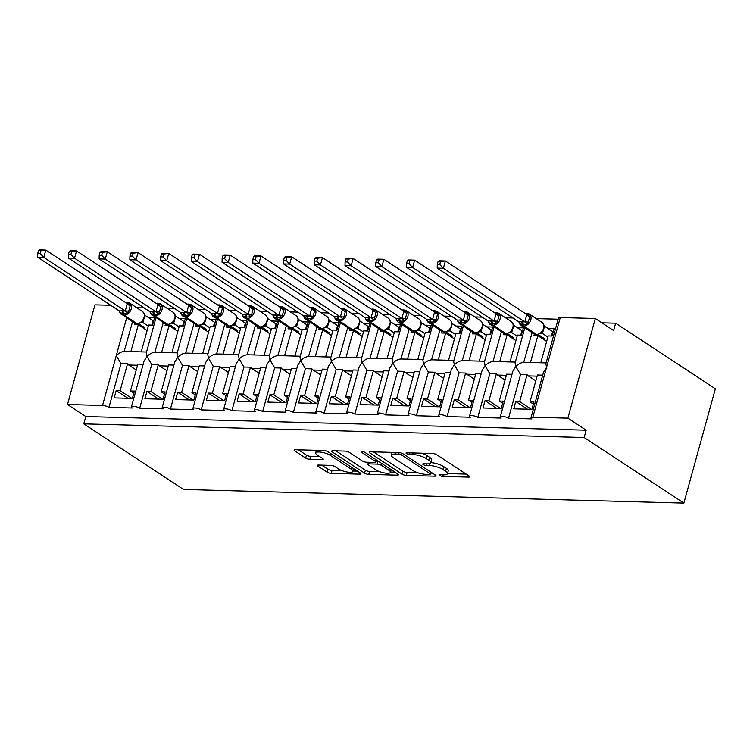 <?xml version="1.0" encoding="UTF-8"?>
<svg xmlns="http://www.w3.org/2000/svg" width="753" height="753" viewBox="0 0 753 753"><rect width="100%" height="100%" fill="white"/><g stroke="black" fill="none" stroke-linecap="round" stroke-linejoin="round"><path stroke-width="1.13" d="M439.856 475.548A2.174 0.612 -164.6 0 0 442.802 476.423L468.451 477.12A3.116 0.875 -164.6 0 0 469.656 476.762A3.116 0.875 -164.6 0 0 469.072 476L436.74 454.746A3.116 0.875 -164.6 0 0 432.533 453.494L406.893 452.798A2.174 0.612 -164.6 0 0 406.046 453.042A2.174 0.612 -164.6 0 0 406.46 453.579A2.174 0.612 -164.6 0 0 409.406 454.445L412.719 454.539A9.958 2.814 -164.6 0 1 426.189 458.53L428.881 460.299A9.958 2.814 -164.6 0 1 430.763 462.737A9.958 2.814 -164.6 0 1 426.913 463.867L423.591 463.782A2.174 0.612 -164.6 0 0 422.744 464.027A2.174 0.612 -164.6 0 0 423.158 464.563A2.174 0.612 -164.6 0 0 426.104 465.439L429.426 465.523A9.958 2.814 -164.6 0 1 442.896 469.514L445.588 471.284A9.958 2.814 -164.6 0 1 447.461 473.722A9.958 2.814 -164.6 0 1 443.611 474.861L440.289 474.767A2.174 0.612 -164.6 0 0 439.451 475.011A2.174 0.612 -164.6 0 0 439.856 475.548M318.585 465.043A3.116 0.875 -164.6 0 0 317.38 465.401A3.116 0.875 -164.6 0 0 317.964 466.163L327.028 472.131A3.116 0.875 -164.6 0 0 331.245 473.373L359.718 474.155A3.116 0.875 -164.6 0 0 360.922 473.797A3.116 0.875 -164.6 0 0 360.339 473.035L328.016 451.772A3.116 0.875 -164.6 0 0 323.799 450.529L295.327 449.748A3.116 0.875 -164.6 0 0 294.122 450.106A3.116 0.875 -164.6 0 0 294.705 450.868L305.662 458.069A3.116 0.875 -164.6 0 0 309.869 459.321L322.058 459.65A3.116 0.875 -164.6 0 0 323.263 459.292A3.116 0.875 -164.6 0 0 322.679 458.539L317.248 454.963A8.321 2.353 -164.6 0 1 315.676 452.93A8.321 2.353 -164.6 0 1 321.465 452.242A8.321 2.353 -164.6 0 1 330.153 455.311L351.435 469.317A8.321 2.353 -164.6 0 1 353.006 471.35A8.321 2.353 -164.6 0 1 347.218 472.037A8.321 2.353 -164.6 0 1 338.53 468.959L334.981 466.625A3.116 0.875 -164.6 0 0 330.765 465.382L318.585 465.043M530.987 417.746L543.572 372.057L546.556 367.37L545.859 363.774L558.444 318.086A4.753 1.346 15.4 0 1 560.279 317.54L595.322 318.5L613.62 330.529L615.634 323.197L715.35 388.783L683.865 503.108L584.149 437.521L586.163 430.198L567.866 418.16L532.832 417.2A4.753 1.346 15.4 0 0 530.987 417.746A4.753 1.346 15.4 0 0 531.891 418.913L508.529 418.273A4.753 1.346 -164.6 0 0 503.569 416.513A4.753 1.346 -164.6 0 0 500.256 416.908A4.753 1.346 -164.6 0 0 501.15 418.066L477.788 417.435A4.753 1.346 -164.6 0 0 472.828 415.675A4.753 1.346 -164.6 0 0 469.524 416.07A4.753 1.346 -164.6 0 0 470.418 417.228L447.056 416.597A4.753 1.346 -164.6 0 0 442.096 414.837A4.753 1.346 -164.6 0 0 438.783 415.232A4.753 1.346 -164.6 0 0 439.677 416.39L416.324 415.75A4.753 1.346 -164.6 0 0 411.354 413.999A4.753 1.346 -164.6 0 0 408.051 414.395A4.753 1.346 -164.6 0 0 408.945 415.552L385.583 414.912A4.753 1.346 -164.6 0 0 380.623 413.162A4.753 1.346 -164.6 0 0 377.319 413.557A4.753 1.346 -164.6 0 0 378.213 414.715L354.851 414.075A4.753 1.346 -164.6 0 0 349.891 412.324A4.753 1.346 -164.6 0 0 346.578 412.71A4.753 1.346 -164.6 0 0 347.472 413.877L324.119 413.237A4.753 1.346 -164.6 0 0 319.15 411.486A4.753 1.346 -164.6 0 0 315.846 411.872A4.753 1.346 -164.6 0 0 316.74 413.039L293.378 412.399A4.753 1.346 -164.6 0 0 288.418 410.639A4.753 1.346 -164.6 0 0 285.105 411.034A4.753 1.346 -164.6 0 0 286.008 412.202L262.646 411.562A4.753 1.346 -164.6 0 0 257.686 409.801A4.753 1.346 -164.6 0 0 254.373 410.197A4.753 1.346 -164.6 0 0 255.267 411.354L231.905 410.724A4.753 1.346 -164.6 0 0 226.945 408.964A4.753 1.346 -164.6 0 0 223.641 409.359A4.753 1.346 -164.6 0 0 224.535 410.517L201.173 409.886A4.753 1.346 -164.6 0 0 196.213 408.126A4.753 1.346 -164.6 0 0 192.9 408.521A4.753 1.346 -164.6 0 0 193.794 409.679L170.442 409.039A4.753 1.346 -164.6 0 0 165.472 407.288A4.753 1.346 -164.6 0 0 162.168 407.684A4.753 1.346 -164.6 0 0 163.062 408.841L139.7 408.201A4.753 1.346 -164.6 0 0 134.74 406.451A4.753 1.346 -164.6 0 0 131.436 406.846A4.753 1.346 -164.6 0 0 132.33 408.004L108.969 407.364A4.753 1.346 -164.6 0 0 102.54 405.462L67.497 404.502L94.953 304.843L110.7 305.266M683.865 503.108L183.487 489.45L83.771 423.864L584.149 437.521M402.093 474.174A3.116 0.875 -164.6 0 0 406.3 475.425L434.782 476.197A3.116 0.875 -164.6 0 0 435.987 475.849A3.116 0.875 -164.6 0 0 435.403 475.087L403.071 453.824A3.116 0.875 -164.6 0 0 398.864 452.572L370.382 451.8A3.116 0.875 -164.6 0 0 369.177 452.158A3.116 0.875 -164.6 0 0 369.77 452.911L402.093 474.174L402.902 471.246A3.116 0.875 -164.6 0 0 407.109 472.489L417.896 472.79M397.255 475.181L368.772 474.399A3.116 0.875 -164.6 0 1 364.565 473.148L332.233 451.894A3.116 0.875 -164.6 0 1 331.649 451.132A3.116 0.875 -164.6 0 1 332.854 450.774L345.043 451.103A3.116 0.875 -164.6 0 1 349.251 452.355L362.362 460.977A3.116 0.875 -164.6 0 0 366.57 462.22L374.655 462.446A3.116 0.875 -164.6 0 0 375.86 462.088A3.116 0.875 -164.6 0 0 375.276 461.325L361.628 452.355A2.174 0.612 -164.6 0 1 361.214 451.819A2.174 0.612 -164.6 0 1 362.73 451.64A2.174 0.612 -164.6 0 1 365.007 452.44L397.866 474.061A3.116 0.875 -164.6 0 1 398.459 474.823A3.116 0.875 -164.6 0 1 397.255 475.181L397.603 473.891M127.906 398.281L116.188 390.581L114.174 397.913L132.368 398.403L134.392 391.08L130.457 390.967L137.855 364.104L143.164 364.254M116.188 390.581L120.122 390.685L127.53 363.821L121.007 363.652L108.969 407.364M133.808 393.179L130.457 390.967M136.246 369.958L128.716 365.007A6.975 4.396 -88.4 0 1 127.53 363.821M131.841 398.393L120.122 390.685M155.965 317.785L146.298 352.865L146.995 356.47L144.021 361.148L131.436 406.846M163.279 322.595L154.892 352.244L177.266 352.856M155.118 352.263C152.341 352.432 149.631 353.835 146.995 356.47L151.748 364.49L139.7 408.201M132.547 321.757L124.16 351.406L146.534 352.018M124.377 351.416C121.6 351.595 118.899 352.997 116.263 355.632L121.007 363.652M158.638 399.128L146.929 391.419L144.905 398.751L163.1 399.241L165.123 391.918L161.189 391.814L168.587 364.941L173.896 365.092M146.929 391.419L150.864 391.532L158.262 364.668L151.748 364.49M164.549 394.017L161.189 391.814M166.978 370.796L159.448 365.845A6.975 4.396 -88.4 0 1 158.262 364.668M162.573 399.231L150.864 391.532M186.697 318.623L177.03 353.703L177.736 357.308L174.752 361.986L162.168 407.684M194.02 323.442L185.624 353.082L208.007 353.694M185.85 353.101C183.073 353.279 180.362 354.682 177.736 357.308L182.48 365.327L170.442 409.039M189.37 399.965L177.661 392.257L175.647 399.589L193.841 400.088L195.855 392.755L191.921 392.652L199.319 365.789L204.637 365.93M177.661 392.257L181.595 392.369L188.994 365.506L182.48 365.327M195.281 394.854L191.921 392.652M197.71 371.634L190.189 366.683A6.975 4.396 -88.4 0 1 188.994 365.506M193.305 400.069L181.595 392.369M217.429 319.46L207.772 354.541L208.468 358.146L205.484 362.833L192.9 408.521M220.111 400.803L208.402 393.094L212.337 393.207L219.735 366.344L213.212 366.165L208.468 358.146C211.104 355.52 213.805 354.117 216.582 353.938L238.739 354.531M224.752 324.279L216.582 353.929M208.402 393.094L206.378 400.427L224.573 400.925L226.597 393.593L222.662 393.49L230.06 366.626L235.369 366.767M213.212 366.165L201.173 409.886M226.013 395.692L222.662 393.49M228.451 372.471L220.921 367.52A6.975 4.396 -88.4 0 1 219.735 366.344M224.046 400.907L212.337 393.207M248.17 320.298L238.503 355.388L239.2 358.983L236.226 363.671L223.641 409.359M255.493 325.117L247.097 354.757L269.47 355.369M247.323 354.776C244.546 354.955 241.835 356.357 239.2 358.983L243.953 367.003L231.905 410.724M250.843 401.641L239.134 393.941L237.12 401.264L255.314 401.763L257.328 394.431L253.394 394.327L260.792 367.464L266.101 367.605M239.134 393.941L243.068 394.045L250.467 367.182L243.953 367.003M256.754 396.53L253.394 394.327M259.183 373.309L251.653 368.358A6.975 4.396 -88.4 0 1 250.467 367.182M254.778 401.744L243.068 394.045M278.902 321.136L269.245 356.225L269.941 359.821L266.957 364.508L254.373 410.197M286.225 325.955L277.838 355.604L300.212 356.207M278.055 355.614C275.278 355.793 272.577 357.195 269.941 359.821L274.685 367.841L262.646 411.562M281.584 402.479L269.866 394.779L267.852 402.102L286.046 402.601L288.06 395.269L284.126 395.165L291.533 368.302L296.842 368.443M269.866 394.779L273.8 394.883L281.198 368.019L274.685 367.841M287.486 397.368L284.126 395.165M289.924 374.147L282.394 369.196A6.975 4.396 -88.4 0 1 281.198 368.019M285.519 402.582L273.8 394.883M309.643 321.983L299.976 357.063L300.673 360.659L297.689 365.346L285.105 411.034M316.957 326.793L308.57 356.442L330.944 357.054M308.786 356.451C306.01 356.63 303.308 358.033 300.673 360.659L305.426 368.678L293.378 412.399M312.316 403.316L300.607 395.617L298.583 402.94L316.778 403.439L318.801 396.116L314.867 396.003L322.265 369.139L327.574 369.281M300.607 395.617L304.541 395.72L311.94 368.857L305.426 368.678M318.218 398.215L314.867 396.003M320.656 374.985L313.126 370.034A6.975 4.396 -88.4 0 1 311.94 368.857M316.251 403.429L304.541 395.72M340.375 322.821L330.708 357.901L331.405 361.496L328.43 366.184L315.846 411.872M347.698 327.63L339.302 357.28L361.685 357.891M339.528 357.289C336.751 357.468 334.04 358.87 331.405 361.496L336.158 369.516L324.119 413.237M343.048 404.154L331.339 396.454L329.325 403.777L347.519 404.276L349.533 396.953L345.599 396.84L352.997 369.977L358.306 370.128M331.339 396.454L335.273 396.558L342.671 369.695L336.158 369.516M348.959 399.052L345.599 396.84M351.387 375.822L343.857 370.871A6.975 4.396 -88.4 0 1 342.671 369.695M346.982 404.267L335.273 396.558M371.107 323.658L361.449 358.739L362.146 362.334L359.162 367.022L346.578 412.71M378.43 328.468L370.043 358.117L392.417 358.729M370.26 358.127C367.483 358.306 364.781 359.708 362.146 362.334L366.89 370.354L354.851 414.075M373.789 404.992L362.071 397.292L360.056 404.625L378.251 405.114L380.274 397.791L376.34 397.678L383.738 370.815L389.047 370.965M362.071 397.292L366.005 397.396L373.413 370.532L366.89 370.354M379.691 399.89L376.34 397.678M382.129 376.669L374.599 371.709A6.975 4.396 -88.4 0 1 373.413 370.532M377.724 405.105L366.005 397.396M401.848 324.496L392.181 359.576L392.878 363.181L389.903 367.859L377.319 413.557M404.521 405.829L392.812 398.13L396.746 398.243L404.145 371.37L397.631 371.201L392.878 363.181C395.513 360.546 398.224 359.143 401.001 358.974L423.148 359.567M409.161 329.306L401.001 358.965M392.812 398.13L390.788 405.462L408.992 405.952L411.006 398.629L407.072 398.516L414.47 371.653L419.779 371.803M397.631 371.201L385.583 414.912M410.432 400.728L407.072 398.516M412.86 377.507L405.33 372.556A6.975 4.396 -88.4 0 1 404.145 371.37M408.455 405.942L396.746 398.243M432.58 325.334L422.913 360.414L423.619 364.019L420.635 368.697L408.051 414.395M439.903 330.153L431.507 359.793L453.89 360.405M431.733 359.812C428.956 359.981 426.245 361.393 423.619 364.019L428.363 372.038L416.324 415.75M435.253 406.676L423.544 398.968L421.529 406.3L439.724 406.799L441.738 399.466L437.804 399.363L445.211 372.5L450.52 372.641M423.544 398.968L427.478 399.081L434.876 372.217L428.363 372.038M441.164 401.565L437.804 399.363M443.592 378.345L436.072 373.394A6.975 4.396 -88.4 0 1 434.876 372.217M439.187 406.78L427.478 399.081M463.311 326.171L453.654 361.252L454.351 364.857L451.367 369.544L438.783 415.232M470.634 330.991L462.248 360.631L484.621 361.242M462.464 360.649C459.688 360.828 456.986 362.231 454.351 364.857L459.095 372.876L447.056 416.597M465.994 407.514L454.285 399.805L452.261 407.138L470.456 407.637L472.479 400.304L468.545 400.201L475.943 373.337L481.252 373.479M454.285 399.805L458.219 399.918L465.618 373.055L459.095 372.876M471.896 402.403L468.545 400.201M474.334 379.183L466.804 374.232A6.975 4.396 -88.4 0 1 465.618 373.055M469.928 407.618L458.219 399.918M494.053 327.009L484.386 362.099L485.083 365.694L482.108 370.382L469.524 416.07M501.376 331.828L492.98 361.468L515.353 362.08M493.206 361.487C490.429 361.666 487.718 363.068 485.083 365.694L489.836 373.714L477.788 417.435M496.726 408.352L485.017 400.643L483.002 407.975L501.197 408.474L503.211 401.142L499.277 401.038L506.675 374.175L511.984 374.316M485.017 400.643L488.951 400.756L496.349 373.893L489.836 373.714M502.637 403.241L499.277 401.038M505.065 380.02L497.535 375.069A6.975 4.396 -88.4 0 1 496.349 373.893M500.66 408.455L488.951 400.756M524.785 327.847L515.127 362.937L515.824 366.532L512.84 371.22L500.256 416.908M532.107 332.666L523.721 362.315M523.937 362.325C521.161 362.504 518.459 363.906 515.824 366.532L520.568 374.552L508.529 418.273M130.9 351.585L138.298 324.731L134.363 324.628L134.759 323.169M141.225 351.867L148.623 325.014L152.558 325.127L154.572 317.794L148.548 317.634M144.181 307.911L136.688 307.713M161.631 352.432L169.03 325.569L165.095 325.465L165.5 324.006M171.957 352.715L179.355 325.851L183.29 325.964L185.304 318.632L179.28 318.472M174.922 308.749L167.43 308.551M192.363 353.27L199.761 326.416L195.827 326.303L196.232 324.854M202.698 353.552L210.087 326.698L214.021 326.802L216.045 319.47L210.021 319.31M205.654 309.587L198.161 309.389M223.104 354.108L230.503 327.254L226.568 327.141L226.964 325.691M233.43 354.39L240.828 327.536L244.763 327.64L246.777 320.307L240.753 320.147M236.386 310.434L228.893 310.227M253.836 354.945L261.235 328.092L257.3 327.979L257.705 326.529M264.162 355.228L271.56 328.374L275.494 328.477L277.518 321.154L271.494 320.985M267.127 311.271L259.634 311.064M284.578 355.783L291.966 328.929L288.032 328.826L288.437 327.367M294.903 356.065L302.301 329.212L306.236 329.315L308.25 321.992L302.226 321.823M297.859 312.109L290.366 311.902M315.309 356.621L322.708 329.767L318.773 329.663L319.168 328.204M325.635 356.903L333.033 330.049L336.968 330.153L338.982 322.83L332.958 322.661M328.59 312.947L321.107 312.74M346.041 357.459L353.439 330.605L349.505 330.501L349.91 329.042M356.367 357.741L363.765 330.887L367.699 331L369.723 323.668L363.699 323.498M359.332 313.785L351.839 313.577M376.782 358.296L384.181 331.442L380.246 331.339L380.642 329.88M387.108 358.579L394.506 331.725L398.441 331.838L400.455 324.505L394.431 324.345M390.063 314.622L382.571 314.415M407.514 359.143L414.912 332.28L410.978 332.177L411.383 330.718M417.84 359.426L425.238 332.562L429.172 332.675L431.187 325.343L425.163 325.183M420.805 315.46L413.312 315.262M438.246 359.981L445.644 333.127L441.71 333.014L442.115 331.555M448.581 360.263L455.97 333.4L459.904 333.513L461.928 326.181L455.904 326.021M451.536 316.298L444.044 316.1M468.987 360.819L476.385 333.965L472.451 333.852L472.846 332.402M479.313 361.101L486.711 334.247L490.645 334.351L492.66 327.018L486.636 326.858M482.268 317.145L474.776 316.938M499.719 361.656L507.117 334.803L503.183 334.69L503.588 333.24M510.045 361.939L517.443 335.085L521.377 335.189L523.401 327.866L517.377 327.696M513.009 317.982L505.517 317.775M527.467 409.19L515.749 401.49L513.734 408.813L531.929 409.312L533.943 401.98L530.018 401.876L537.416 375.013L542.725 375.154M515.749 401.49L519.683 401.594L527.081 374.73L520.568 374.552M533.369 404.079L530.018 401.876M535.807 380.858L528.277 375.907A6.975 4.396 -88.4 0 1 527.081 374.73M531.402 409.293L519.683 401.594M530.46 362.494L537.849 335.64L533.915 335.527L534.319 334.078M540.786 362.777L548.184 335.923L552.118 336.026L554.133 328.703L548.109 328.534M558.133 319.216L536.249 318.613M83.771 423.864L85.795 416.541L67.497 404.502M85.795 416.541L586.163 430.198M138.298 324.731L147.099 330.529M169.03 325.569L177.84 331.367M199.761 326.416L208.572 332.205M230.503 327.254L239.313 333.042M261.235 328.092L270.045 333.88M291.966 328.929L300.776 334.718M322.708 329.767L331.518 335.565M353.439 330.605L362.249 336.403M384.181 331.442L392.981 337.24M414.912 332.28L423.723 338.078M445.644 333.127L454.454 338.916M476.385 333.965L485.196 339.754M507.117 334.803L515.927 340.591M537.849 335.64L546.659 341.429M595.322 318.5L567.866 418.16M601.901 322.83L615.634 323.197M447.461 473.722L448.27 470.785A9.958 2.814 -164.6 0 0 446.397 468.357L445.588 471.284M430.791 462.615A9.958 2.814 -164.6 0 1 443.696 466.587L446.397 468.357M430.763 462.737L431.563 459.801A9.958 2.814 -164.6 0 0 429.69 457.372L428.881 460.299M421.746 453.202A9.958 2.814 -164.6 0 1 426.998 455.603L429.69 457.372M447.498 473.59L466.182 474.108M373.46 451.885L402.902 471.246M430.754 473.138L432.514 473.185M429.615 474.475A2.174 0.612 -164.6 0 0 430.452 474.23A2.174 0.612 -164.6 0 0 430.048 473.693L401.669 455.028A2.174 0.612 -164.6 0 0 398.723 454.153L395.221 454.059A9.958 2.814 -164.6 0 0 391.372 455.198A9.958 2.814 -164.6 0 0 393.245 457.626L412.644 470.39A9.958 2.814 -164.6 0 0 426.113 474.381L429.615 474.475M394.977 472.159L390.515 472.037M379.823 471.745L369.582 471.472L368.772 474.399M335.932 450.859L365.374 470.22A3.116 0.875 -164.6 0 0 369.582 471.472M375.963 469.928A8.321 2.353 -164.6 0 0 384.651 472.997A8.321 2.353 -164.6 0 0 390.449 472.31A8.321 2.353 -164.6 0 0 388.877 470.277L381.376 465.345A3.116 0.875 -164.6 0 0 377.168 464.102L369.083 463.876A3.116 0.875 -164.6 0 0 367.878 464.234A3.116 0.875 -164.6 0 0 368.471 464.996L375.963 469.928M378.288 461.184A3.116 0.875 -164.6 0 0 377.978 461.165L377.168 464.102M376.124 461.118L377.978 461.165M298.404 449.833L306.471 455.141A3.116 0.875 -164.6 0 0 310.678 456.384L319.79 456.638M321.663 465.128L327.837 469.194A3.116 0.875 -164.6 0 0 332.045 470.446L342.22 470.719M353.091 471.02L357.449 471.133M438.086 261.479L437.286 264.407L439.743 264.482L440.543 261.545L438.086 261.479L439.225 260.792L445.371 260.962L443.357 268.294L437.211 268.124L518.685 321.719L524.841 321.889L526.771 314.5L530.187 315.102L527.655 324.261L523.175 324.637A1.581 0.998 91.6 0 0 523.768 326.002L536.578 334.426A6.815 4.923 -56.7 0 0 543.6 328.27A6.815 4.923 -56.7 0 0 542.056 322.435L529.246 314.01A6.815 4.923 123.3 0 1 530.79 319.846A6.815 4.923 123.3 0 1 523.768 326.002L536.578 334.426A1.581 0.998 91.6 0 0 536.936 334.548L540.466 333.447L542.442 331.489M439.743 264.482L443.357 268.294L524.756 321.832M440.543 261.545L445.371 260.962L526.771 314.5M551.45 336.007L552.683 331.546L544.466 326.143L542.452 333.466L539.939 333.523M547.873 337.033L542.452 333.466M542.424 338.652L544.513 338.709L538.056 334.454M552.683 331.546L553.342 331.565M525.5 313.662L530.187 315.102M521.867 321.635A3.483 2.203 -88.4 0 1 523.175 324.637L519.485 323.498M541.774 332.346C544.221 329.4 544.777 326.595 543.45 323.922L542.056 322.435M542.367 333.419L540.823 332.92M518.685 321.719L521.02 325.371A6.815 4.923 123.3 0 1 519.796 324.025M527.731 314.858L526.855 314.556M524.841 321.889L527.655 324.261M437.286 264.407L437.211 268.124M539.487 336.713L539.797 335.603M407.354 260.642L406.545 263.569L409.001 263.635L409.811 260.707L407.354 260.642L408.493 259.954L414.639 260.124L412.625 267.456L406.479 267.287L487.953 320.882L494.1 321.051L496.039 313.662L499.446 314.265L496.924 323.423L492.434 323.799A1.581 0.998 91.6 0 0 493.036 325.164L505.837 333.588A6.815 4.923 -56.7 0 0 512.859 327.433A6.815 4.923 -56.7 0 0 511.325 321.597L498.514 313.173A6.815 4.923 123.3 0 1 500.058 319.008A6.815 4.923 123.3 0 1 493.036 325.164L505.837 333.588A1.581 0.998 91.6 0 0 506.204 333.711L509.725 332.61L511.711 330.652M409.001 263.635L412.625 267.456L494.015 320.994M409.811 260.707L414.639 260.124L496.039 313.662M520.718 335.17L521.951 330.708L513.734 325.305L511.72 332.628L509.197 332.685M517.142 336.196L511.72 332.628M511.692 337.805L513.781 337.862L507.315 333.617M521.951 330.708L522.61 330.727M494.759 312.824L499.446 314.265M491.125 320.797A3.483 2.203 -88.4 0 1 492.434 323.799L488.753 322.661M511.042 331.508C513.48 328.562 514.045 325.757 512.718 323.084L511.325 321.597M511.635 332.581L510.092 332.082M487.953 320.882L488.998 323.206M496.999 314.02L496.123 313.719M494.1 321.051L496.924 323.423M406.545 263.569L406.479 267.287M508.755 335.876L509.066 334.765M376.622 259.804L375.813 262.731L378.27 262.797L379.079 259.87L376.622 259.804L377.761 259.117L383.908 259.286L381.884 266.618L375.738 266.449L457.222 320.044L463.368 320.204L465.307 312.824L468.714 313.427L466.192 322.585L461.702 322.962A1.581 0.998 91.6 0 0 462.295 324.327L475.105 332.751A6.815 4.923 -56.7 0 0 482.127 326.595A6.815 4.923 -56.7 0 0 480.583 320.75L467.773 312.326A6.815 4.923 123.3 0 1 469.317 318.171A6.815 4.923 123.3 0 1 462.295 324.327L475.105 332.751A1.581 0.998 91.6 0 0 475.463 332.864L478.983 331.772L480.979 329.814M378.27 262.797L381.884 266.618L463.283 320.157M379.079 259.87L383.908 259.286L465.307 312.824M489.977 334.332L491.21 329.87L483.002 324.468L480.979 331.791L478.466 331.847M486.4 335.358L480.979 331.791M480.96 336.968L483.05 337.024L476.583 332.779M491.21 329.87L491.869 329.889M464.027 311.987L468.714 313.427M460.394 319.959A3.483 2.203 -88.4 0 1 461.702 322.962L458.012 321.823M480.301 330.671C482.748 327.724 483.304 324.91 481.986 322.246L480.583 320.75M480.903 331.734L479.35 331.245M457.222 320.044L458.257 322.369M466.258 313.182L465.382 312.881M463.368 320.204L466.192 322.585M375.813 262.731L375.738 266.449M478.023 335.038L478.324 333.927M345.881 258.966L345.081 261.893L347.528 261.959L348.338 259.032L345.881 258.966L347.02 258.279L353.166 258.448L351.152 265.771L345.006 265.611L426.48 319.197L432.636 319.366L434.566 311.987L437.973 312.589L435.45 321.747L430.97 322.124A1.581 0.998 91.6 0 0 431.563 323.489L444.374 331.913A6.815 4.923 -56.7 0 0 451.395 325.748A6.815 4.923 -56.7 0 0 449.852 319.912L437.041 311.488A6.815 4.923 123.3 0 1 438.585 317.333A6.815 4.923 123.3 0 1 431.563 323.489L444.374 331.913A1.581 0.998 91.6 0 0 444.731 332.026L448.251 330.934L450.238 328.976M347.528 261.959L351.152 265.771L432.551 319.319M348.338 259.032L353.166 258.448L434.566 311.987M459.245 333.494L460.478 329.023L452.261 323.63L450.247 330.953L447.724 331M455.669 334.52L450.247 330.953M450.219 336.13L452.308 336.186L445.851 331.941M460.478 329.023L461.137 329.042M433.295 311.149L437.973 312.589M429.652 319.121A3.483 2.203 -88.4 0 1 430.97 322.124L427.28 320.985M449.569 329.833C452.016 326.887 452.572 324.072 451.245 321.399L449.852 319.912M450.162 330.896L448.619 330.407M426.48 319.197L427.525 321.531M435.526 312.344L434.65 312.043M432.636 319.366L435.45 321.747M345.081 261.893L345.006 265.611M447.282 334.2L447.593 333.08M315.149 258.128L314.34 261.056L316.797 261.122L317.606 258.194L315.149 258.128L316.288 257.441L322.435 257.611L320.411 264.934L314.265 264.774L395.664 318.312L401.895 318.528L403.834 311.149L407.241 311.742L404.719 320.91L400.229 321.286A1.581 0.998 91.6 0 0 400.822 322.651L413.632 331.075A6.815 4.923 -56.7 0 0 420.654 324.91A6.815 4.923 -56.7 0 0 419.11 319.074L406.309 310.65A6.815 4.923 123.3 0 1 407.853 316.486A6.815 4.923 123.3 0 1 400.822 322.651L413.632 331.075A1.581 0.998 91.6 0 0 413.99 331.188L417.52 330.096L419.506 328.139M316.797 261.122L320.411 264.934L401.81 318.472M317.606 258.194L322.435 257.611L403.834 311.149M428.513 332.657L429.737 328.186L421.529 322.783L419.506 330.115L416.993 330.162M424.927 333.683L419.506 330.115M419.487 335.292L421.576 335.349L415.11 331.094M429.737 328.186L430.405 328.204M402.554 310.311L407.241 311.742M398.921 318.274A3.483 2.203 -88.4 0 1 400.229 321.286L396.549 320.138M418.828 328.995C421.275 326.049 421.84 323.235 420.513 320.562L420.409 320.401M419.43 330.059L417.887 329.569M395.749 318.359L398.083 322.02A6.815 4.923 123.3 0 1 396.859 320.674M404.785 311.507L403.919 311.205M401.895 318.528L404.719 320.91M314.34 261.056L314.265 264.774M416.55 333.363L416.861 332.242M284.408 257.291L283.608 260.218L286.065 260.284L286.865 257.357L284.408 257.291L285.547 256.604L291.703 256.773L289.679 264.096L283.533 263.926L365.007 317.521L371.163 317.691L373.093 310.311L376.509 310.904L373.987 320.063L369.497 320.439A1.581 0.998 91.6 0 0 370.09 321.813L382.901 330.228A6.815 4.923 -56.7 0 0 389.922 324.072A6.815 4.923 -56.7 0 0 388.379 318.237L375.568 309.812A6.815 4.923 123.3 0 1 377.112 315.648A6.815 4.923 123.3 0 1 370.09 321.813L382.901 330.228A1.581 0.998 91.6 0 0 383.258 330.351L386.788 329.249L388.774 327.301M286.065 260.284L289.679 264.096L371.078 317.634M286.865 257.357L291.703 256.773L373.093 310.311M397.772 331.819L399.005 327.348L390.788 321.945L388.774 329.277L386.261 329.325M394.196 332.845L388.774 329.277M388.746 334.454L390.845 334.511L384.378 330.256M399.005 327.348L399.664 327.367M371.822 309.464L376.509 310.904M368.189 317.437A3.483 2.203 -88.4 0 1 369.497 320.439L365.807 319.3M388.096 328.157C390.543 325.211 391.099 322.397 389.781 319.724L388.379 318.237M388.699 329.221L387.146 328.722M365.007 317.521L366.052 319.846M374.053 310.669L373.177 310.358M371.163 317.691L373.987 320.063M283.608 260.218L283.533 263.926M385.818 332.525L386.12 331.405M253.676 256.453L252.867 259.38L255.323 259.446L256.133 256.519L253.676 256.453L254.815 255.766L260.962 255.935L258.947 263.258L252.801 263.089L334.276 316.684L340.431 316.853L342.361 309.474L345.768 310.067L343.246 319.225L338.756 319.601A1.581 0.998 91.6 0 0 339.358 320.966L352.159 329.39A6.815 4.923 -56.7 0 0 359.181 323.235A6.815 4.923 -56.7 0 0 357.647 317.399L344.836 308.975A6.815 4.923 123.3 0 1 346.38 314.81A6.815 4.923 123.3 0 1 339.358 320.966L352.159 329.39A1.581 0.998 91.6 0 0 352.526 329.513L356.047 328.412L358.033 326.454M255.323 259.446L258.947 263.258L340.347 316.797M256.133 256.519L260.962 255.935L342.361 309.474M367.04 330.981L368.273 326.51L360.056 321.107L358.042 328.44L355.52 328.487M363.464 332.007L358.042 328.44M358.014 333.617L360.103 333.673L353.646 329.419M368.273 326.51L368.932 326.529M341.081 308.626L345.768 310.067M337.448 316.599A3.483 2.203 -88.4 0 1 338.756 319.601L335.076 318.463M357.364 327.31C359.802 324.364 360.367 321.559 359.04 318.886L357.647 317.399M357.957 328.383L356.414 327.884M334.276 316.684L335.32 319.008M343.321 309.831L342.446 309.521M340.431 316.853L343.246 319.225M252.867 259.38L252.801 263.089M355.077 331.687L355.388 330.567M222.944 255.615L222.135 258.543L224.592 258.608L225.401 255.681L222.944 255.615L224.083 254.928L230.23 255.088L228.206 262.421L222.06 262.251L303.544 315.846L309.69 316.015L311.629 308.626L315.036 309.229L312.514 318.387L308.024 318.764A1.581 0.998 91.6 0 0 308.617 320.129L321.427 328.553A6.815 4.923 -56.7 0 0 328.449 322.397A6.815 4.923 -56.7 0 0 326.906 316.561L314.105 308.137A6.815 4.923 123.3 0 1 315.639 313.973A6.815 4.923 123.3 0 1 308.617 320.129L321.427 328.553A1.581 0.998 91.6 0 0 321.785 328.675L325.315 327.574L327.301 325.616M224.592 258.608L228.206 262.421L309.605 315.959M225.401 255.681L230.23 255.088L311.629 308.626M336.309 330.134L337.532 325.673L329.325 320.27L327.301 327.602L324.788 327.649M332.722 331.16L327.301 327.602M327.282 332.779L329.372 332.835L322.905 328.581M337.532 325.673L338.201 325.691M311.356 307.506A1.581 0.998 91.6 0 0 310.998 307.384A1.581 0.998 91.6 0 0 310.321 307.77L315.036 309.229M306.716 315.761A3.483 2.203 -88.4 0 1 308.024 318.764L304.334 317.625M326.623 326.473C329.07 323.526 329.635 320.722 328.308 318.048L326.906 316.561M327.226 327.546L325.682 327.047M303.544 315.846L304.579 318.171M312.58 308.984L311.714 308.683M309.69 316.015L312.514 318.387M222.135 258.543L222.06 262.251M324.345 330.84L324.647 329.729M192.203 254.768L191.403 257.695L193.86 257.771L194.66 254.843L192.203 254.768L193.342 254.09L199.489 254.25L197.474 261.583L191.328 261.413L272.802 315.008L278.958 315.178L280.888 307.789L284.305 308.391L281.773 317.55L277.292 317.926A1.581 0.998 91.6 0 0 277.885 319.291L290.696 327.715A6.815 4.923 -56.7 0 0 297.717 321.559A6.815 4.923 -56.7 0 0 296.174 315.723L283.363 307.299A6.815 4.923 123.3 0 1 284.907 313.135A6.815 4.923 123.3 0 1 277.885 319.291L290.696 327.715A1.581 0.998 91.6 0 0 291.053 327.837L294.583 326.736L296.56 324.778M193.86 257.771L197.474 261.583L278.874 315.121M194.66 254.843L199.489 254.25L280.888 307.789M305.567 329.296L306.8 324.835L298.583 319.432L296.569 326.764L294.056 326.811M301.991 330.322L296.569 326.764M296.541 331.941L298.63 331.998L292.173 327.743M306.8 324.835L307.459 324.854M280.615 306.669A1.581 0.998 91.6 0 0 280.257 306.546A1.581 0.998 91.6 0 0 279.579 306.932L284.305 308.391M275.984 314.923A3.483 2.203 -88.4 0 1 277.292 317.926L273.603 316.787M295.891 325.635C298.339 322.689 298.894 319.884 297.567 317.211L296.174 315.723M296.484 326.708L294.941 326.209M272.802 315.008L273.847 317.333M281.848 308.146L280.973 307.845M278.958 315.178L281.773 317.55M191.403 257.695L191.328 261.413M293.604 330.002L293.915 328.892M161.471 253.93L160.662 256.858L163.119 256.924L163.928 253.996L161.471 253.93L162.61 253.243L168.757 253.413L166.742 260.745L160.596 260.576L242.071 314.17L248.217 314.34L250.156 306.951L253.563 307.553L251.041 316.712L246.551 317.088A1.581 0.998 91.6 0 0 247.153 318.453L259.954 326.877A6.815 4.923 -56.7 0 0 266.976 320.722A6.815 4.923 -56.7 0 0 265.442 314.886L252.631 306.462A6.815 4.923 123.3 0 1 254.175 312.297A6.815 4.923 123.3 0 1 247.153 318.453L259.954 326.877A1.581 0.998 91.6 0 0 260.322 327L263.842 325.898L265.828 323.941M163.119 256.924L166.742 260.745L248.132 314.283M163.928 253.996L168.757 253.413L250.156 306.951M274.836 328.459L276.069 323.997L267.852 318.594L265.837 325.917L263.315 325.974M271.259 329.485L265.837 325.917M265.809 331.094L267.899 331.151L261.432 326.906M276.069 323.997L276.728 324.016M249.883 305.831A1.581 0.998 91.6 0 0 249.525 305.709A1.581 0.998 91.6 0 0 248.848 306.094L253.563 307.553M245.243 314.086A3.483 2.203 -88.4 0 1 246.551 317.088L242.871 315.949M265.15 324.797C267.597 321.851 268.162 319.046 266.835 316.373L265.442 314.886M265.753 325.87L264.209 325.371M242.071 314.17L243.106 316.495M251.116 307.309L250.241 307.008M248.217 314.34L251.041 316.712M160.662 256.858L160.596 260.576M262.872 329.165L263.183 328.054M130.74 253.093L129.93 256.02L132.387 256.086L133.196 253.159L130.74 253.093L131.879 252.406L138.025 252.575L136.001 259.907L129.855 259.738L211.339 313.333L217.485 313.493L219.424 306.113L222.832 306.716L220.309 315.874L215.819 316.251A1.581 0.998 91.6 0 0 216.412 317.615L229.223 326.04A6.815 4.923 -56.7 0 0 236.244 319.884A6.815 4.923 -56.7 0 0 234.701 314.039L221.89 305.624A6.815 4.923 123.3 0 1 223.434 311.46A6.815 4.923 123.3 0 1 216.412 317.615L229.223 326.04A1.581 0.998 91.6 0 0 229.58 326.153L233.11 325.061L235.096 323.103M132.387 256.086L136.001 259.907L217.401 313.446M133.196 253.159L138.025 252.575L219.424 306.113M244.094 327.621L245.327 323.159L237.12 317.757L235.096 325.08L232.583 325.136M240.518 328.647L235.096 325.08M235.077 330.256L237.167 330.313L230.7 326.068M245.327 323.159L245.986 323.178M218.144 305.276L222.832 306.716M214.511 313.248A3.483 2.203 -88.4 0 1 215.819 316.251L212.13 315.112M234.418 323.959C236.866 321.013 237.421 318.208 236.103 315.535L234.701 314.039M235.021 325.032L233.468 324.534M211.339 313.333L212.374 315.658M220.375 306.471L219.499 306.17M217.485 313.493L220.309 315.874M129.93 256.02L129.855 259.738M232.14 328.327L232.442 327.216M99.998 252.255L99.198 255.182L101.646 255.248L102.455 252.321L99.998 252.255L101.137 251.568L107.284 251.737L105.269 259.07L99.123 258.9L180.598 312.486L186.753 312.655L188.683 305.276L192.09 305.878L189.568 315.036L185.087 315.413A1.581 0.998 91.6 0 0 185.68 316.778L198.491 325.202A6.815 4.923 -56.7 0 0 205.513 319.046A6.815 4.923 -56.7 0 0 203.969 313.201L191.158 304.777A6.815 4.923 123.3 0 1 192.702 310.622A6.815 4.923 123.3 0 1 185.68 316.778L198.491 325.202A1.581 0.998 91.6 0 0 198.848 325.315L202.369 324.223L204.355 322.265M101.646 255.248L105.269 259.07L186.669 312.608M102.455 252.321L107.284 251.737L188.683 305.276M213.363 326.783L214.596 322.322L206.378 316.919L204.364 324.242L201.842 324.289M209.786 327.809L204.364 324.242M204.336 329.419L206.426 329.475L199.969 325.23M214.596 322.322L215.254 322.331M187.412 304.438L192.09 305.878M183.77 312.41A3.483 2.203 -88.4 0 1 185.087 315.413L181.398 314.274M203.687 323.122C206.134 320.176 206.689 317.361 205.362 314.688L203.969 313.201M204.279 324.185L202.736 323.696M180.598 312.486L181.642 314.82M189.643 305.633L188.768 305.332M186.753 312.655L189.568 315.036M99.198 255.182L99.123 258.9M201.399 327.489L201.71 326.369M69.267 251.417L68.457 254.345L70.914 254.41L71.723 251.483L69.267 251.417L70.406 250.73L76.552 250.9L74.528 258.223L68.382 258.063L149.781 311.601L156.012 311.817L157.951 304.438L161.358 305.031L158.836 314.199L154.346 314.575A1.581 0.998 91.6 0 0 154.939 315.94L167.75 324.364A6.815 4.923 -56.7 0 0 174.771 318.199A6.815 4.923 -56.7 0 0 173.228 312.363L160.427 303.939A6.815 4.923 123.3 0 1 161.97 309.775A6.815 4.923 123.3 0 1 154.939 315.94L167.75 324.364A1.581 0.998 91.6 0 0 168.107 324.477L171.637 323.385L173.623 321.427M70.914 254.41L74.528 258.223L155.927 311.761M71.723 251.483L76.552 250.9L157.951 304.438M182.631 325.945L183.854 321.475L175.647 316.072L173.623 323.404L171.11 323.451M179.045 326.971L173.623 323.404M173.604 328.581L175.694 328.637L169.227 324.392M183.854 321.475L184.523 321.493M156.671 303.6L161.358 305.031M153.038 311.563A3.483 2.203 -88.4 0 1 154.346 314.575L150.666 313.427M172.945 322.284C175.393 319.338 175.957 316.524 174.63 313.85L173.228 312.363M173.548 323.348L172.004 322.858M149.866 311.648L150.901 313.982M158.902 304.796L158.036 304.494M156.012 311.817L158.836 314.199M68.457 254.345L68.382 258.063M170.667 326.651L170.978 325.531M38.525 250.58L37.725 253.507L40.182 253.573L40.982 250.645L38.525 250.58L39.664 249.892L45.82 250.062L43.796 257.385L37.65 257.215L119.125 310.81L125.28 310.98L127.21 303.6L130.627 304.193L128.104 313.361L123.614 313.737A1.581 0.998 91.6 0 0 124.207 315.102L137.018 323.526A6.815 4.923 -56.7 0 0 144.039 317.361A6.815 4.923 -56.7 0 0 142.496 311.526L129.685 303.101A6.815 4.923 123.3 0 1 131.229 308.937A6.815 4.923 123.3 0 1 124.207 315.102L137.018 323.526A1.581 0.998 91.6 0 0 137.375 323.639L140.896 322.548L142.891 320.59M40.182 253.573L43.796 257.385L125.196 310.923M40.982 250.645L45.82 250.062L127.21 303.6M151.89 325.108L153.123 320.637L144.905 315.234L142.891 322.566L140.378 322.613M148.313 326.134L142.891 322.566M142.863 327.743L144.962 327.8L138.496 323.545M153.123 320.637L153.781 320.656M125.939 302.762L130.627 304.193M122.306 310.725A3.483 2.203 -88.4 0 1 123.614 313.737L119.925 312.589M142.213 321.446C144.661 318.5 145.216 315.686 143.898 313.013L142.496 311.526M142.806 322.51L141.263 322.02M119.125 310.81L120.169 313.144M128.17 303.958L127.295 303.657M125.28 310.98L128.104 313.361M37.725 253.507L37.65 257.215M139.936 325.814L140.237 324.694M443.244 474.842L442.802 476.423M409.839 452.873L409.406 454.445M426.537 463.857L426.104 465.439M126.655 317.888L102.54 405.462M560.279 317.54L532.832 417.2M537.096 376.152L528.277 375.907M506.364 375.314L497.535 375.069M475.632 374.467L466.804 374.232M444.891 373.629L436.072 373.394M414.159 372.791L405.33 372.556M383.418 371.954L374.599 371.709M352.686 371.116L343.857 370.871M321.955 370.278L313.126 370.034M291.213 369.441L282.394 369.196M260.482 368.603L251.653 368.358M229.75 367.756L220.921 367.52M199.008 366.918L190.189 366.683M168.277 366.08L159.448 365.845M137.535 365.243L128.716 365.007M443.696 466.587L442.896 469.514M429.991 463.471L429.426 465.523M426.998 455.603L426.189 458.53M413.152 452.967L412.719 454.539M468.808 475.83L468.451 477.12M370.071 451.8L369.77 452.911M435.14 474.908L434.782 476.197M407.109 472.489L406.3 475.425M430.537 471.886L430.048 473.693M402.14 453.334L401.669 455.028M399.156 452.591L398.723 454.153M395.654 452.487L395.221 454.059M365.374 470.22L364.565 473.148M332.544 450.774L332.233 451.894M375.775 459.528L375.276 461.325M361.835 451.574L361.628 452.355M389.376 468.47L388.877 470.277M381.875 463.547L381.376 465.345M369.516 462.304L369.083 463.876M351.933 467.509L351.435 469.317M330.652 453.513L330.153 455.311M322.416 458.361L322.058 459.65M310.678 456.384L309.869 459.321M306.471 455.141L305.662 458.069M295.016 449.748L294.705 450.868M360.075 472.865L359.718 474.155M332.045 470.446L331.245 473.373M327.837 469.194L327.028 472.131M318.274 465.053L317.964 466.163M526.498 313.38A1.581 0.998 91.6 0 0 526.14 313.257A1.581 0.998 91.6 0 0 525.462 313.643M527.241 313.399A6.815 4.923 123.3 0 1 529.246 314.01L526.884 313.276A1.581 0.998 -88.4 0 0 526.187 313.681A3.483 2.203 -88.4 0 1 525.952 313.963M521.123 321.616A3.483 2.203 -88.4 0 1 522.431 324.618A1.581 0.998 -88.4 0 0 523.034 325.983A6.815 4.923 123.3 0 1 521.02 325.371L533.83 333.795A6.815 4.923 -56.7 0 0 535.835 334.407A1.581 0.998 -88.4 0 0 536.202 334.53L536.936 334.548M542.48 333.419A3.483 1.694 28.5 0 1 542.038 332.064M529.623 316.561A3.483 1.694 28.5 0 1 526.742 314.556M528.107 322.058L524.756 321.766M495.766 312.542A1.581 0.998 91.6 0 0 495.408 312.42A1.581 0.998 91.6 0 0 494.73 312.806M496.5 312.561A6.815 4.923 123.3 0 1 498.514 313.173L496.142 312.439A1.581 0.998 -88.4 0 0 495.455 312.843A3.483 2.203 -88.4 0 1 495.22 313.126M490.391 320.778A3.483 2.203 -88.4 0 1 491.7 323.781A1.581 0.998 -88.4 0 0 492.293 325.145A6.815 4.923 123.3 0 1 490.288 324.534A6.815 4.923 123.3 0 1 489.064 323.188M488.97 323.178L503.098 332.958A6.815 4.923 -56.7 0 0 505.103 333.57A1.581 0.998 -88.4 0 0 505.461 333.683L506.204 333.711M511.748 332.581A3.483 1.694 28.5 0 1 511.296 331.226M498.881 315.723A3.483 1.694 28.5 0 1 496.011 313.719M497.366 321.22L494.024 320.929M465.034 311.704A1.581 0.998 91.6 0 0 464.667 311.582A1.581 0.998 91.6 0 0 463.999 311.968M465.768 311.723A6.815 4.923 123.3 0 1 467.773 312.326L465.41 311.601A1.581 0.998 -88.4 0 0 464.723 312.006A3.483 2.203 -88.4 0 1 464.488 312.288M459.65 319.94A3.483 2.203 -88.4 0 1 460.968 322.943A1.581 0.998 -88.4 0 0 461.561 324.308A6.815 4.923 123.3 0 1 459.546 323.696A6.815 4.923 123.3 0 1 458.323 322.35M458.229 322.34L472.357 332.12A6.815 4.923 -56.7 0 0 474.371 332.732A1.581 0.998 -88.4 0 0 474.729 332.845L475.463 332.864M481.007 331.744A3.483 1.694 28.5 0 1 480.565 330.388M468.15 314.886A3.483 1.694 28.5 0 1 465.279 312.881M466.634 320.383L463.293 320.091M434.293 310.857A1.581 0.998 91.6 0 0 433.935 310.744A1.581 0.998 91.6 0 0 433.257 311.13M435.036 310.885A6.815 4.923 123.3 0 1 437.041 311.488L434.669 310.763A1.581 0.998 -88.4 0 0 433.982 311.168A3.483 2.203 -88.4 0 1 433.747 311.45M428.918 319.093A3.483 2.203 -88.4 0 1 430.227 322.105A1.581 0.998 -88.4 0 0 430.82 323.47A6.815 4.923 123.3 0 1 428.815 322.858A6.815 4.923 123.3 0 1 427.591 321.512M427.497 321.503L441.625 331.282A6.815 4.923 -56.7 0 0 443.63 331.894A1.581 0.998 -88.4 0 0 443.988 332.007L444.731 332.026M450.275 330.906A3.483 1.694 28.5 0 1 449.833 329.55M437.408 314.039A3.483 1.694 28.5 0 1 434.537 312.034M435.902 319.545L432.551 319.244M403.561 310.02A1.581 0.998 91.6 0 0 403.203 309.907A1.581 0.998 91.6 0 0 402.526 310.283M404.295 310.048A6.815 4.923 123.3 0 1 406.309 310.65L403.937 309.925A1.581 0.998 -88.4 0 0 403.25 310.33A3.483 2.203 -88.4 0 1 403.015 310.613M398.186 318.255A3.483 2.203 -88.4 0 1 399.495 321.258A1.581 0.998 -88.4 0 0 400.088 322.632A6.815 4.923 123.3 0 1 398.083 322.02L410.884 330.445A6.815 4.923 -56.7 0 0 412.898 331.047A1.581 0.998 -88.4 0 0 413.256 331.169L413.99 331.188M419.534 330.068A3.483 1.694 28.5 0 1 419.092 328.713M406.676 313.201A3.483 1.694 28.5 0 1 403.806 311.196M405.161 318.698L401.82 318.406M372.829 309.182A1.581 0.998 91.6 0 0 372.462 309.069A1.581 0.998 91.6 0 0 371.794 309.445M373.563 309.201A6.815 4.923 123.3 0 1 375.568 309.812L373.206 309.088A1.581 0.998 -88.4 0 0 372.509 309.483A3.483 2.203 -88.4 0 1 372.283 309.775M367.445 317.418A3.483 2.203 -88.4 0 1 368.754 320.42A1.581 0.998 -88.4 0 0 369.356 321.785A6.815 4.923 123.3 0 1 367.342 321.183A6.815 4.923 123.3 0 1 366.118 319.837M366.024 319.827L380.152 329.607A6.815 4.923 -56.7 0 0 382.157 330.209A1.581 0.998 -88.4 0 0 382.524 330.332L383.258 330.351M388.802 329.221A3.483 1.694 28.5 0 1 388.36 327.875M375.945 312.363A3.483 1.694 28.5 0 1 373.064 310.358M374.429 317.86L371.078 317.568M342.088 308.344A1.581 0.998 91.6 0 0 341.73 308.231A1.581 0.998 91.6 0 0 341.053 308.608M342.831 308.363A6.815 4.923 123.3 0 1 344.836 308.975L342.464 308.25A1.581 0.998 -88.4 0 0 341.777 308.645A3.483 2.203 -88.4 0 1 341.542 308.928M336.713 316.58A3.483 2.203 -88.4 0 1 338.022 319.583A1.581 0.998 -88.4 0 0 338.615 320.947A6.815 4.923 123.3 0 1 336.61 320.345A6.815 4.923 123.3 0 1 335.386 318.99M335.292 318.99L349.42 328.769A6.815 4.923 -56.7 0 0 351.425 329.372A1.581 0.998 -88.4 0 0 351.783 329.494L352.526 329.513M358.07 328.383A3.483 1.694 28.5 0 1 357.619 327.028M345.203 311.526A3.483 1.694 28.5 0 1 342.333 309.521M343.688 317.022L340.347 316.731M312.09 307.525A6.815 4.923 123.3 0 1 314.105 308.137L311.733 307.412A1.581 0.998 -88.4 0 0 311.045 307.808A3.483 2.203 -88.4 0 1 310.81 308.09M305.982 315.742A3.483 2.203 -88.4 0 1 307.29 318.745A1.581 0.998 -88.4 0 0 307.883 320.11A6.815 4.923 123.3 0 1 305.878 319.498A6.815 4.923 123.3 0 1 304.645 318.152M304.56 318.142L318.679 327.922A6.815 4.923 -56.7 0 0 320.693 328.534A1.581 0.998 -88.4 0 0 321.051 328.656L321.785 328.675M327.329 327.546A3.483 1.694 28.5 0 1 326.887 326.19M314.472 310.688A3.483 1.694 28.5 0 1 311.601 308.683M312.956 316.185L309.615 315.893M281.358 306.687A6.815 4.923 123.3 0 1 283.363 307.299L281.001 306.565A1.581 0.998 -88.4 0 0 280.304 306.97A3.483 2.203 -88.4 0 1 280.069 307.252M275.24 314.905A3.483 2.203 -88.4 0 1 276.549 317.907A1.581 0.998 -88.4 0 0 277.151 319.272A6.815 4.923 123.3 0 1 275.137 318.66A6.815 4.923 123.3 0 1 273.913 317.314M273.819 317.305L287.947 327.084A6.815 4.923 -56.7 0 0 289.952 327.696A1.581 0.998 -88.4 0 0 290.319 327.819L291.053 327.837M296.597 326.708A3.483 1.694 28.5 0 1 296.155 325.352M283.74 309.85A3.483 1.694 28.5 0 1 280.86 307.845M282.224 315.347L278.874 315.055M250.617 305.85A6.815 4.923 123.3 0 1 252.631 306.462L250.26 305.727A1.581 0.998 -88.4 0 0 249.572 306.132A3.483 2.203 -88.4 0 1 249.337 306.415M244.509 314.067A3.483 2.203 -88.4 0 1 245.817 317.069A1.581 0.998 -88.4 0 0 246.41 318.434A6.815 4.923 123.3 0 1 244.405 317.822A6.815 4.923 123.3 0 1 243.181 316.476M243.087 316.467L257.206 326.247A6.815 4.923 -56.7 0 0 259.22 326.858A1.581 0.998 -88.4 0 0 259.578 326.971L260.322 327M265.865 325.87A3.483 1.694 28.5 0 1 265.414 324.515M252.999 309.012A3.483 1.694 28.5 0 1 250.128 307.008M251.483 314.509L248.142 314.217M219.151 304.993A1.581 0.998 91.6 0 0 218.784 304.871A1.581 0.998 91.6 0 0 218.116 305.257M219.885 305.012A6.815 4.923 123.3 0 1 221.89 305.624L219.528 304.89A1.581 0.998 -88.4 0 0 218.841 305.294A3.483 2.203 -88.4 0 1 218.605 305.577M213.767 313.229A3.483 2.203 -88.4 0 1 215.085 316.232A1.581 0.998 -88.4 0 0 215.678 317.597A6.815 4.923 123.3 0 1 213.664 316.985A6.815 4.923 123.3 0 1 212.44 315.639M212.346 315.629L226.474 325.409A6.815 4.923 -56.7 0 0 228.488 326.021A1.581 0.998 -88.4 0 0 228.846 326.134L229.58 326.153M235.124 325.032A3.483 1.694 28.5 0 1 234.682 323.677M222.267 308.175A3.483 1.694 28.5 0 1 219.396 306.17M220.751 313.672L217.41 313.38M188.41 304.156A1.581 0.998 91.6 0 0 188.052 304.033A1.581 0.998 91.6 0 0 187.375 304.419M189.154 304.174A6.815 4.923 123.3 0 1 191.158 304.777L188.787 304.052A1.581 0.998 -88.4 0 0 188.099 304.457A3.483 2.203 -88.4 0 1 187.864 304.739M183.035 312.382A3.483 2.203 -88.4 0 1 184.344 315.394A1.581 0.998 -88.4 0 0 184.937 316.759A6.815 4.923 123.3 0 1 182.932 316.147A6.815 4.923 123.3 0 1 181.708 314.801M181.614 314.792L195.742 324.571A6.815 4.923 -56.7 0 0 197.747 325.183A1.581 0.998 -88.4 0 0 198.105 325.296L198.848 325.315M204.392 324.195A3.483 1.694 28.5 0 1 203.95 322.839M191.526 307.328A3.483 1.694 28.5 0 1 188.655 305.323M190.02 312.834L186.669 312.533M157.678 303.308A1.581 0.998 91.6 0 0 157.321 303.195A1.581 0.998 91.6 0 0 156.643 303.581M158.412 303.337A6.815 4.923 123.3 0 1 160.427 303.939L158.055 303.214A1.581 0.998 -88.4 0 0 157.368 303.619A3.483 2.203 -88.4 0 1 157.132 303.901M152.304 311.544A3.483 2.203 -88.4 0 1 153.612 314.547A1.581 0.998 -88.4 0 0 154.205 315.921A6.815 4.923 123.3 0 1 152.2 315.309A6.815 4.923 123.3 0 1 150.977 313.963M150.882 313.954L165.001 323.734A6.815 4.923 -56.7 0 0 167.015 324.345A1.581 0.998 -88.4 0 0 167.373 324.458L168.107 324.477M173.651 323.357A3.483 1.694 28.5 0 1 173.209 322.002M160.794 306.49A3.483 1.694 28.5 0 1 157.923 304.485M159.278 311.996L155.937 311.695M126.946 302.471A1.581 0.998 91.6 0 0 126.579 302.358A1.581 0.998 91.6 0 0 125.911 302.734M127.681 302.49A6.815 4.923 123.3 0 1 129.685 303.101L127.323 302.377A1.581 0.998 -88.4 0 0 126.626 302.781A3.483 2.203 -88.4 0 1 126.4 303.064M121.562 310.707A3.483 2.203 -88.4 0 1 122.871 313.709A1.581 0.998 -88.4 0 0 123.473 315.074A6.815 4.923 123.3 0 1 121.459 314.472A6.815 4.923 123.3 0 1 120.235 313.126M120.141 313.116L134.269 322.896A6.815 4.923 -56.7 0 0 136.274 323.498A1.581 0.998 -88.4 0 0 136.641 323.621L137.375 323.639M142.919 322.51A3.483 1.694 28.5 0 1 142.477 321.164M130.062 305.652A3.483 1.694 28.5 0 1 127.182 303.647M128.547 311.149L125.196 310.857M546.094 362.918L523.721 362.306M431.017 472.197L430.452 474.23M392.144 452.393L391.372 455.198M376.444 459.97L375.86 462.088M391.174 469.656L390.449 472.31M368.424 462.276L367.878 464.234M353.731 468.695L353.006 471.35M316.392 450.322L315.676 452.93M525.02 313.352L526.884 313.276M518.977 321.992L519.608 323.865M536.202 334.53L533.83 333.795M494.288 312.514L496.142 312.439M488.236 321.145L488.876 323.028M505.461 333.683L503.098 332.958M463.556 311.676L465.41 311.601M457.504 320.307L458.135 322.18M474.729 332.845L472.357 332.12M432.815 310.838L434.669 310.763M426.772 319.47L427.403 321.343M443.988 332.007L441.625 331.282M402.083 309.991L403.937 309.925M396.031 318.632L396.671 320.505M420.428 320.43L419.11 319.074M413.256 331.169L410.884 330.445M371.342 309.154L373.206 309.088M365.299 317.794L365.93 319.667M382.524 330.332L380.152 329.607M340.61 308.316L342.464 308.25M334.567 316.957L335.198 318.83M351.783 329.494L349.42 328.769M309.878 307.478L311.733 307.412M303.826 316.119L304.466 317.992M321.051 328.656L318.679 327.922M279.137 306.64L281.001 306.565M273.094 315.281L273.725 317.154M290.319 327.819L287.947 327.084M248.405 305.803L250.26 305.727M242.353 314.434L242.993 316.316M259.578 326.971L257.206 326.247M217.673 304.965L219.528 304.89M211.621 313.596L212.252 315.479M228.846 326.134L226.474 325.409M186.932 304.127L188.787 304.052M180.889 312.759L181.52 314.632M198.105 325.296L195.742 324.571M156.2 303.29L158.055 303.214M150.148 311.921L150.788 313.794M167.373 324.458L165.001 323.734M125.459 302.442L127.323 302.377M119.416 311.083L120.047 312.956M136.641 323.621L134.269 322.896"/></g></svg>
